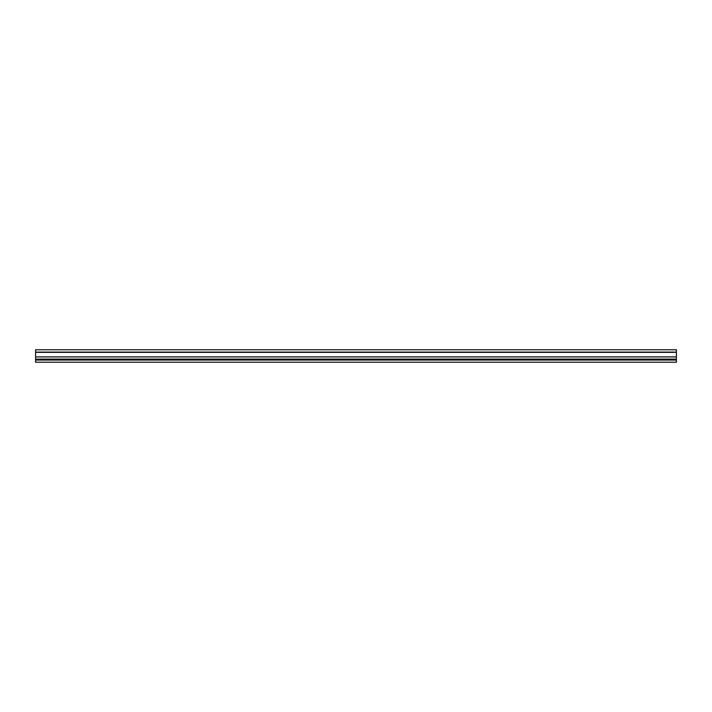 <?xml version="1.0" encoding="UTF-8"?>
<svg xmlns="http://www.w3.org/2000/svg" width="712" height="712" viewBox="0 0 712 712"><rect width="100%" height="100%" fill="white"/><g stroke="black" fill="none" stroke-linecap="round" stroke-linejoin="round"><path stroke-width="1.07" d="M35.6 356.935L676.4 356.935L676.4 359.088L35.6 359.088L35.6 349.779L676.4 349.779L676.4 352.111L35.6 352.111M676.4 356.935L676.4 352.111M35.6 359.088L35.6 362.221L676.4 362.221L676.4 359.088M676.4 356.89L35.6 356.89M35.6 360.067L676.4 360.067M35.6 352.351L676.4 352.351"/></g></svg>
